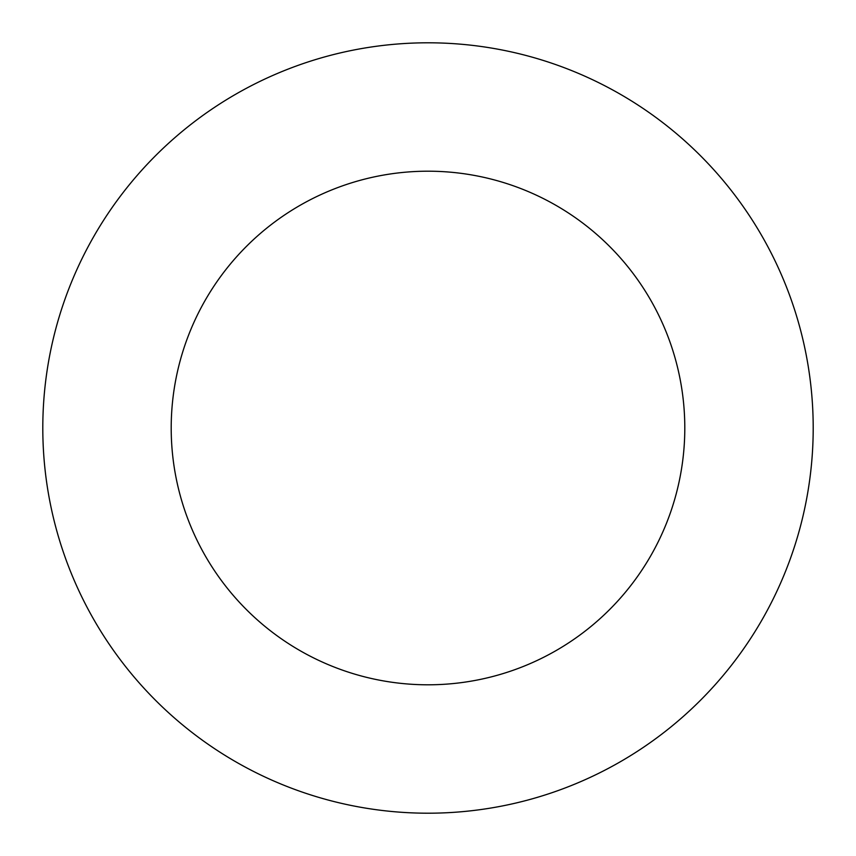 <?xml version="1.0" encoding="UTF-8"?>
<svg xmlns="http://www.w3.org/2000/svg" width="856" height="856" viewBox="0 0 856 856"><rect width="100%" height="100%" fill="white"/><g stroke="black" fill="none" stroke-linecap="round" stroke-linejoin="round"><path stroke-width="1.28" d="M428 813.2A385.2 385.2 0 0 0 813.2 428A385.2 385.2 0 0 0 428 42.8A385.2 385.2 0 0 0 42.8 428A385.2 385.2 0 0 0 428 813.2M428 684.8A256.8 256.8 0 0 0 684.8 428A256.8 256.8 0 0 0 428 171.2A256.8 256.8 0 0 0 171.2 428A256.8 256.8 0 0 0 428 684.8"/></g></svg>
